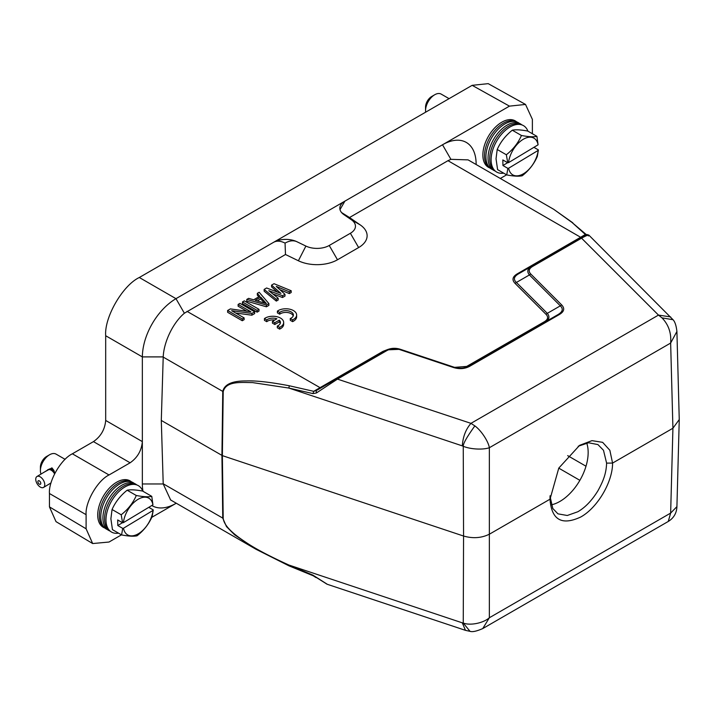 <?xml version="1.0" encoding="UTF-8"?>
<svg xmlns="http://www.w3.org/2000/svg" width="715" height="715" viewBox="0 0 715 715"><rect width="100%" height="100%" fill="white"/><g stroke="black" fill="none" stroke-linecap="round" stroke-linejoin="round"><path stroke-width="1.07" d="M449.074 98.652L441.2 94.112A12.968 7.49 120 0 0 434.72 94.746A12.968 7.49 120 0 0 434.514 94.872A12.968 7.49 120 0 0 425.55 110.637A12.968 7.49 120 0 0 425.55 110.87A12.968 7.49 120 0 0 425.657 112.175M431.324 108.903L433.469 107.67M431.797 96.436A8.643 4.987 120 0 0 431.663 96.516A8.643 4.987 120 0 0 431.529 96.597A8.643 4.987 120 0 0 425.55 107.107L425.55 110.637M65.11 459.343L56.065 454.123A12.968 7.49 120 0 0 49.576 454.758A12.968 7.49 120 0 0 49.371 454.883A12.968 7.49 120 0 0 40.406 470.649A12.968 7.49 120 0 0 40.406 470.881A12.968 7.49 120 0 0 41.014 474.072M44.312 472.088L51.936 467.869L53.893 470.399L54.724 473.553M46.663 456.447A8.643 4.987 120 0 0 46.52 456.528A8.643 4.987 120 0 0 46.386 456.608A8.643 4.987 120 0 0 40.406 467.118L40.406 470.649M53.116 469.576L51.623 470.488A6.372 3.602 -121.1 0 0 50.702 469.952L52.132 468.915L53.527 470.005M51.632 468.906L50.211 469.755A6.372 3.602 -121.1 0 0 49.344 469.576L50.363 468.745L52.204 469.049M49.853 469.013L48.906 469.585A6.372 3.602 -121.1 0 0 48.182 469.764L50.488 468.888M47.396 470.381L47.449 470.014A6.596 3.718 58.9 0 1 47.708 469.791L48.709 469.442M54.117 471.006L52.99 471.685A6.372 3.602 -121.1 0 0 52.115 470.854L53.5 469.907L54.099 470.899M54.626 472.981L54.197 473.241A6.372 3.602 -121.1 0 0 53.437 472.195L54.313 471.632M35.75 479.372A6.372 3.602 58.9 0 1 36.965 476.512A6.372 3.602 58.9 0 1 41.872 478.192A6.372 3.602 58.9 0 1 44.768 484.573A6.372 3.602 58.9 0 1 43.552 487.433A6.372 3.602 58.9 0 1 38.646 485.753A6.372 3.602 58.9 0 1 35.75 479.372M48.084 469.576A6.596 3.718 58.9 0 1 48.817 469.389L48.906 469.585M49.657 468.879L48.817 469.389M49.299 469.389A6.596 3.718 58.9 0 1 50.166 469.567L50.211 469.755M51.507 468.754L50.166 469.567M50.702 469.782A6.596 3.718 58.9 0 1 51.614 470.309L51.623 470.488M53.044 469.442L51.614 470.309M52.159 470.72A6.596 3.718 58.9 0 1 53.035 471.543L52.99 471.685M54.081 470.908L53.035 471.543M53.527 472.106A6.596 3.718 58.9 0 1 54.277 473.151L54.197 473.241M37.886 481.687A2.056 1.162 58.9 0 1 39.307 480.864A2.056 1.162 58.9 0 1 40.791 483.367A2.056 1.162 58.9 0 1 39.37 484.18A2.056 1.162 58.9 0 1 37.886 481.687M550.05 496.416L552.793 508.49L557.95 513.844L567.272 515.497L577.783 511.77C585.174 507.543 591.895 500.545 597.937 490.758C603.138 481.275 606.231 473.768 606.606 463.114L603.487 450.28L597.937 444.587L588.588 442.773L578.212 446.231M550.005 499.267L558.79 468.084L579.624 445.32L591.966 440.646L602.629 442.335L609.85 450.271L612.567 463.088C612.683 482.044 597.472 507.766 580.741 517.008C561.767 525.829 551.524 519.894 550.005 499.204L550.058 495.763M606.606 463.114L612.567 463.088L672.922 428.24L679.25 419.553L676.908 331.456L670.643 343.057L672.922 428.24L670.643 513.084L676.917 506.631M586.729 443.041A39.986 23.086 -60 0 1 559.89 501.438A39.986 23.086 -60 0 1 551.247 504.862M121.461 534.847L109.029 542.033L92.673 543.552L56.011 521.637L49.442 506.881L49.442 493.511C48.414 480.998 61.025 459.164 72.367 453.802L93.459 441.62C100.833 436.472 104.908 429.411 105.686 420.447L105.686 335.737L142.348 356.901L142.348 441.611C141.57 450.575 137.495 457.636 130.121 462.793L93.459 441.62M476.136 164.513L476.136 164.191A47.548 27.456 120 0 0 442.514 144.779L509.455 106.133L472.141 85.335L139.309 277.5C122.667 285.365 104.184 317.397 105.686 335.737M472.141 85.335L488.211 83.646L525.525 104.444L532.38 119.369L532.38 133.723M151.812 505.505A47.548 27.456 120 0 0 175.97 503.378L151.759 517.356M92.673 543.552L86.104 528.796L86.104 514.675C85.076 502.171 97.687 480.337 109.029 474.966L130.121 462.793M142.348 356.901C142.589 335.049 157.13 309.836 175.97 298.664L184.372 313.224C172.735 323.037 163.806 342.226 163.217 356.901L142.348 356.901M517.285 273.827L518.366 273.943C513.862 276.66 513.209 279.502 516.418 282.452L515.095 283.417C511.725 279.905 512.458 276.714 517.285 273.827L580.616 237.264L447.974 160.687L349.51 217.53L360.342 224.984A28.966 16.722 180 0 1 358.635 247.56L337.489 259.768A28.966 16.722 180 0 1 298.387 260.76L285.482 254.504L285.053 243.109C280.602 240.83 276.776 240.562 273.586 242.314L175.97 298.664L139.309 277.5M447.974 160.687L450.915 159.338L442.514 144.779L344.898 201.138A17.294 9.983 0 0 0 339.831 208.199A17.294 9.983 0 0 0 343.879 214.616L351.405 219.791A17.294 9.983 180 0 1 350.386 233.269L329.231 245.477A17.294 9.983 180 0 1 305.895 246.067L296.922 241.724A17.294 9.983 0 0 0 273.586 242.314L344.898 201.138L340.009 209.611M509.455 106.133L525.525 104.444M506.604 174.835L500.312 178.473M105.686 420.447L142.348 441.611L142.348 483.966A47.548 27.456 120 0 0 143.018 491.303M104.864 528.072L104.006 527.679A26.804 15.471 -60 0 1 97.723 515.506A26.804 15.471 -60 0 1 109.69 487.773A26.804 15.471 -60 0 1 130.765 481.32L131.533 481.865M163.217 356.901L161.295 420.438L163.217 483.966L170.653 499.991M285.482 254.504L184.372 313.224M349.51 217.53L341.556 212.543M489.998 168.061L489.149 167.667A26.804 15.471 -60 0 1 482.866 155.495A26.804 15.471 -60 0 1 494.834 127.762A26.804 15.471 -60 0 1 515.908 121.309L516.677 121.854M581.697 237.371L580.616 237.264L585.371 234.475L572.08 222.508L553.66 209.272L468.093 159.874L450.915 159.338M288.905 565.708L255.961 549.245L234.574 534.757L226.485 526.606L222.758 518.161L221.927 455.437L222.758 391.463C224.394 384.348 232.161 380.845 246.067 380.943C255.845 380.514 270.261 382.132 289.298 385.769L313.706 391.32L382.981 351.36L388.084 349.376M161.295 420.438L222.374 455.634L463.561 536.036C473.017 538.726 481.713 538.064 489.65 534.051L550.005 499.204M464.285 367.805L544.294 321.768C548.039 319.525 548.602 317.04 545.992 314.305L515.095 283.417M277.438 292.086L271.557 286.894L271.557 285.133L274.033 283.703L291.184 290.737L289.325 291.809L276.231 286.393L284.99 294.312L282.514 295.742L268.795 290.683L278.18 298.244L276.321 299.317L264.13 289.414L266.606 287.984L280.941 293.409L271.557 285.133M291.184 290.737L291.184 292.507L289.325 293.579L279.824 289.647M284.99 294.312L284.99 296.082L282.514 297.512L272.835 293.937M278.18 298.244L278.18 300.014L276.321 301.087L264.13 291.184L264.13 289.414M268.894 305.377L266.418 306.798L246.791 301.194L246.791 299.424L248.65 298.352L253.637 299.8L259.822 296.225L257.32 293.347L259.17 292.274L268.894 303.607L268.894 305.377M258.803 296.814L257.32 295.116L257.32 293.347M258.991 309.327L258.991 311.088L257.132 312.16L242.456 303.696L242.456 301.927L244.316 300.854L258.991 309.327L257.132 310.399L242.456 301.927M246.872 311.24L238.122 306.199L238.122 304.429L239.981 303.357L254.656 311.829L251.868 313.438L231.642 310.694L244.128 317.907L242.269 318.979L227.602 310.507L230.391 308.898L250.92 311.82L238.122 304.429M254.656 311.829L254.656 313.59L251.868 315.199L235.637 313M244.128 317.907L244.128 319.668L242.269 320.74L227.602 312.267L227.602 310.507M296.922 241.724C293.472 240.142 289.512 240.606 285.053 243.109M586.372 234.681L585.371 234.475L585.496 235.172L580.482 238.068L581.563 238.175L658.479 315.092L670.625 316.915M572.08 222.508L586.532 234.806M163.217 483.787L223.205 518.357C224.144 526.526 234.752 534.954 245.477 542.033C254.808 548.432 269.269 556.091 288.86 565.02L289.298 565.887L288.86 565.02L312.964 575.164L327.336 584.307M313.706 575.691L312.964 575.164M289.298 385.769L288.86 388.057L312.964 393.608L313.706 391.32L316.316 390.587L316.361 392.991L337.739 378.95L386.86 350.591C390.783 348.482 395.091 348.151 399.765 349.608L453.283 367.447C459.343 369.36 464.875 368.94 469.889 366.178L559.452 314.475C564.233 311.588 564.957 308.397 561.641 304.885L530.745 273.988C528.242 271.28 528.814 268.795 532.443 266.534L581.563 238.175C587.167 235.11 589.428 234.368 588.365 235.95M317.103 390.131L386.994 349.85L400.373 349.304M251.868 315.199L251.868 313.438M242.269 320.74L242.269 318.979M257.132 312.16L257.132 310.399M268.894 303.607L266.418 305.037L266.418 306.798M266.418 305.037L246.791 299.424M289.325 293.579L289.325 291.809M282.514 297.512L282.514 295.742M276.321 301.087L276.321 299.317M384.062 351.467L382.981 351.36M467.092 367.054L466.01 366.956M561.641 304.885L560.319 305.841L529.422 274.944L516.418 282.452L547.315 313.349C549.978 316.62 549.326 319.462 545.375 321.875L544.294 321.768M547.306 313.349L545.992 314.305M530.745 273.988L529.431 274.953C526.758 271.673 527.411 268.84 531.361 266.427L518.187 274.033M518.366 273.934L531.317 266.454M474.858 425.899C481.115 430.323 488.381 441.423 489.355 447.724C483.242 449.896 470.827 449.44 463.249 446.285C463.025 443.783 466.895 436.99 474.858 425.899L470.962 423.352L658.479 315.092L661.983 317.862L673.029 319.712L588.829 235.101L586.881 234.511L580.482 238.068L531.361 266.427L532.443 266.534M316.361 577.479L327.005 584.2M312.964 393.608L316.361 392.991M260.76 297.127L266.409 303.598L255.192 300.345L260.76 297.127L260.76 298.888L264.344 302.999M469.889 366.187L453.283 367.447M547.315 313.349L560.31 305.85C563.42 308.791 562.768 311.633 558.37 314.35L559.452 314.466M679.25 419.687L676.908 506.953C676.551 513.281 673.664 518.116 668.266 521.458L670.643 513.084L489.355 617.751C483.501 623.06 470.273 625.813 463.249 623.051L470.023 631.327C472.427 632.167 476.673 631.238 482.777 628.557L489.355 617.751L489.355 447.724L670.643 343.057C671.457 333.083 668.57 324.681 661.983 317.862M465.465 630.344L462.31 622.845L463.249 623.051L463.561 536.036L463.249 446.285L462.31 445.874C462.9 436.847 465.778 429.34 470.962 423.352L336.658 378.843L385.778 350.484L386.86 350.591M257.221 300.935L260.76 298.888M400.534 349.358L399.765 349.608L400.534 349.358L453.855 367.135M468.808 366.08L558.379 314.368L468.808 366.08M142.759 491.151A26.804 15.471 120 0 0 137.593 485.262A26.804 15.471 120 0 0 117.019 493.529A26.804 15.471 120 0 0 105.981 520.279A26.804 15.471 120 0 0 110.825 531.62A26.804 15.471 120 0 0 118.511 533.149M110.825 531.62L109.386 530.593A26.634 15.381 -60 0 1 104.56 519.322A26.634 15.381 -60 0 1 115.535 492.742A26.634 15.381 -60 0 1 135.984 484.52L137.593 485.262M110.056 531.075L109.198 530.682A26.804 15.471 -60 0 1 102.924 518.509A26.804 15.471 -60 0 1 114.892 490.767A26.804 15.471 -60 0 1 135.966 484.323L136.735 484.868M148.765 507.346L153.269 509.938L152.152 516.498C148.863 524.059 143.831 530.494 137.066 535.785C133.642 536.536 128.486 536.25 121.595 534.927L112.452 529.645L110.888 518.786L112.058 509.5C115.347 502.082 120.37 495.656 127.145 490.213C130.559 489.498 135.716 489.784 142.616 491.071L151.768 496.353L152.939 504.826L123.391 522.647A21.182 12.226 -60 0 1 137.888 499.428A21.182 12.226 -60 0 1 152.939 504.826M121.595 534.927L122.703 528.367L117.796 525.534L117.689 519.948L122.596 522.781L121.201 514.773L112.058 509.5M127.145 490.213L136.288 495.495C143.331 496.827 148.488 497.113 151.768 496.353M121.201 514.773C128.11 509.303 133.142 502.868 136.288 495.495M123.498 528.224L153.046 510.412A21.182 12.226 -60 0 1 138.549 533.631A21.182 12.226 -60 0 1 123.498 528.224L122.703 528.367M122.596 522.781L123.391 522.647M117.796 525.534L122.48 522.71M153.269 509.938L153.046 510.412M134.152 483.331A26.804 15.471 120 0 0 132.391 482.259A26.804 15.471 120 0 0 111.817 490.535A26.804 15.471 120 0 0 100.779 517.276A26.804 15.471 120 0 0 105.632 528.617A26.804 15.471 120 0 0 107.438 529.609M132.391 482.259L130.791 481.526A26.634 15.381 120 0 0 110.342 489.739A26.634 15.381 120 0 0 99.367 516.319A26.634 15.381 120 0 0 104.184 527.599L105.632 528.617M527.902 131.14A26.804 15.471 120 0 0 522.728 125.25A26.804 15.471 120 0 0 502.153 133.517A26.804 15.471 120 0 0 491.116 160.267A26.804 15.471 120 0 0 495.969 171.609A26.804 15.471 120 0 0 503.655 173.137M495.969 171.609L494.53 170.581A26.634 15.381 -60 0 1 489.703 159.311A26.634 15.381 -60 0 1 500.679 132.731A26.634 15.381 -60 0 1 521.128 124.508L522.728 125.25M495.2 171.064L494.342 170.662A26.804 15.471 -60 0 1 488.059 158.498A26.804 15.471 -60 0 1 500.026 130.756A26.804 15.471 -60 0 1 521.101 124.312L521.879 124.857M533.908 147.335L538.404 149.927L537.296 156.487C534.007 164.048 528.975 170.483 522.209 175.774C518.786 176.525 513.629 176.239 506.738 174.916L497.595 169.634L496.031 158.775L497.202 149.489C500.482 142.071 505.514 135.644 512.289 130.202C515.703 129.487 520.86 129.773 527.759 131.059L536.902 136.342L538.082 144.814L508.535 162.636A21.182 12.226 -60 0 1 523.031 139.416A21.182 12.226 -60 0 1 538.082 144.814M506.738 174.916L507.847 168.356L502.94 165.523L502.833 159.937L507.739 162.77L506.345 154.762L497.202 149.489M512.289 130.202L521.432 135.484C528.465 136.815 533.622 137.101 536.902 136.342M506.345 154.762C513.254 149.292 518.277 142.857 521.432 135.484M508.642 168.213L538.189 150.4A21.182 12.226 -60 0 1 523.693 173.62A21.182 12.226 -60 0 1 508.642 168.213L507.847 168.356M507.739 162.77L508.535 162.636M502.94 165.523L507.614 162.698M538.404 149.927L538.189 150.4M519.296 123.32A26.804 15.471 120 0 0 517.535 122.247A26.804 15.471 120 0 0 496.961 130.514A26.804 15.471 120 0 0 485.923 157.264A26.804 15.471 120 0 0 490.767 168.606A26.804 15.471 120 0 0 492.581 169.598M517.535 122.247L515.926 121.514A26.634 15.381 120 0 0 495.477 129.728A26.634 15.381 120 0 0 484.511 156.308A26.634 15.381 120 0 0 489.328 167.587L490.767 168.606M277.393 311.105L279.708 312.437A7.561 4.37 180 0 1 288.163 310.855A7.561 4.37 180 0 1 293.391 315.011A7.561 4.37 180 0 1 290.272 318.541L292.587 319.873A10.805 6.238 0 0 0 296.636 315.011A10.805 6.238 0 0 0 289.405 309.121A10.805 6.238 0 0 0 277.393 311.105L277.393 312.875L279.708 314.207A7.561 4.37 180 0 1 287.421 312.509A7.561 4.37 180 0 1 293.23 315.896M279.708 312.437L279.708 314.207M290.272 318.541L290.272 320.311L292.587 321.643A10.805 6.238 0 0 0 296.636 316.772L296.636 315.011M292.587 319.873L292.587 321.643M272.433 321.375L274.81 322.742L279.27 320.168A7.561 4.37 180 0 1 280.432 322.492A7.561 4.37 180 0 1 277.313 326.022L279.628 327.363A10.805 6.238 0 0 0 283.667 322.492A10.805 6.238 0 0 0 276.446 316.602A10.805 6.238 0 0 0 264.434 318.586L266.749 319.927A7.561 4.37 180 0 1 276.893 318.792L272.433 321.375L272.433 323.135L274.81 324.503L279.27 321.929A7.561 4.37 180 0 1 280.271 323.377M274.81 322.742L274.81 324.503M279.27 320.168L279.27 321.929M277.313 326.022L277.313 327.792L279.628 329.123A10.805 6.238 0 0 0 283.667 324.253L283.667 322.492M279.628 327.363L279.628 329.123M264.434 318.586L264.434 320.356L266.749 321.687A7.561 4.37 180 0 1 274.757 320.025M266.749 319.927L266.749 321.687M52.615 469.138L51.936 467.869M49.442 506.881L86.104 528.796M49.442 493.511L86.104 514.675M72.367 453.802L109.029 474.966M142.348 483.966L163.217 483.966M163.217 357.089L223.205 391.659L222.374 455.634L223.205 518.357M187.008 311.356L320.731 388.039M298.387 260.76L305.895 246.067M337.489 259.768L329.231 245.477M350.386 233.269L358.635 247.56M360.342 224.984L351.405 219.791M223.205 391.659C226.137 380.603 241.643 382.632 252.395 382.57L288.86 388.057L462.31 445.874M531.361 266.427L580.482 238.068M288.86 565.02L462.31 622.845M567.665 455.634L586.005 466.225M579.883 480.337L558.755 468.137M431.663 96.516L434.72 94.746M46.52 456.528L49.576 454.758M48.173 469.755L36.965 476.512M255.943 549.227L170.385 499.83M553.66 209.272L572.795 222.803M255.961 549.245L289.066 565.887L313.259 575.798L315.959 577.55M470.032 631.345L465.492 630.353L326.996 584.191M453.891 367.135L400.454 349.322C395.806 347.821 391.32 347.991 386.985 349.841M467.994 366.527C463.642 368.511 458.967 368.726 453.989 367.153M676.908 331.456C676.238 325.593 674.951 321.679 673.029 319.721M668.266 521.458L482.777 628.557M51.024 482.929L43.552 487.433"/></g></svg>
